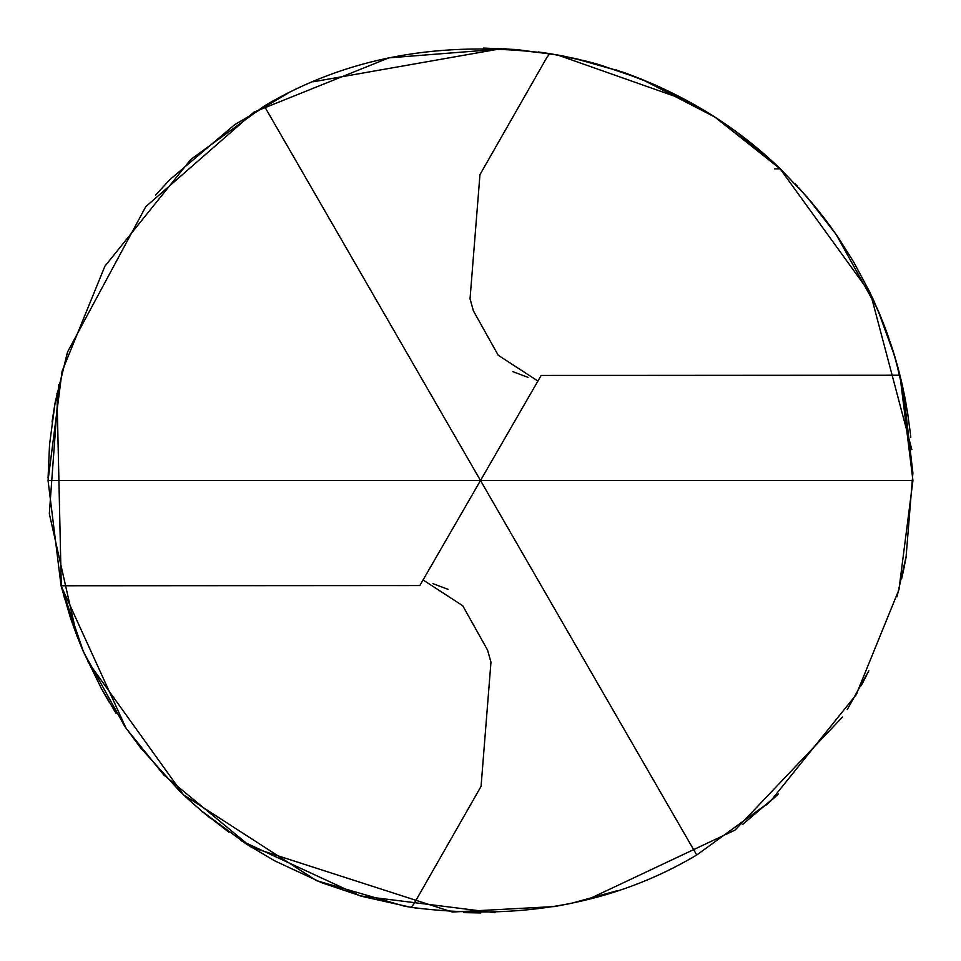 <?xml version="1.0" encoding="UTF-8"?>
<svg xmlns="http://www.w3.org/2000/svg" width="961" height="961" viewBox="0 0 961 961"><rect width="100%" height="100%" fill="white"/><g stroke="black" fill="none" stroke-linecap="round" stroke-linejoin="round"><path stroke-width="1.44" d="M898.739 370.526L894.811 356.603L877.405 308.817L836.19 234.556L807.036 196.993L780.897 169.412L714.804 117.026L641.924 79.307L598.979 64.603L565.068 56.399L549.896 53.66C441.748 39.677 346.537 57.131 264.287 105.998L480.5 480.5L48.05 480.5L61.06 585.766L419.825 585.573L480.5 480.5L696.725 855.014C614.463 903.869 519.252 921.311 411.116 907.34L413.975 903.808L481.065 786.35L490.963 662.177L487.575 650.129L462.734 605.718L423.068 579.976M696.725 855.014L770.217 801.546L856.155 694.731L898.943 589.67L912.938 480.5L480.5 480.5L541.163 375.427L899.928 375.234L912.938 480.5M549.896 53.66L547.025 57.192L479.959 174.65L470.037 298.823L473.413 310.871L498.23 355.27L537.92 381.036M264.287 105.998L190.795 159.454L104.881 266.245L62.069 371.306L48.05 480.5M718.924 119.717L730.396 127.561L718.924 119.717M736.342 131.849L776.14 164.884M774.614 168.872L780.308 168.872L759.61 150.18M797.546 186.398L795.011 183.695M782.867 171.322L780.332 168.872M873.525 300.096L883.615 323.953L871.423 295.592M872.468 297.814L873.789 300.673M885.862 329.851L886.282 330.992M887.123 333.287L884.685 326.728M881.597 318.836L880.552 316.265M872.792 298.487L874.75 302.799M878.534 311.424L880.288 315.628M883.603 323.905L891.844 347.041M893.346 351.822L894.463 355.414M896.793 363.378L897.19 364.808M895.328 358.285L893.946 353.708M890.342 342.5L890.066 341.672M898.343 369.06L898.511 369.673M883.531 323.701L886.727 332.182M891.964 347.426L898.811 370.826M902.175 384.532L893.55 352.423M898.523 369.745L900.409 377.12M900.986 379.475L902.619 386.55M895.424 358.621L905.995 403.26L901.154 380.16M903.496 570.378L906.019 557.608L912.89 472.992L903.064 388.628L899.148 372.075M903.76 391.788L907.857 414.347M898.079 368.027L897.574 366.201M866.786 674.922L861.188 685.661M856.864 693.482L855.879 695.223M847.23 709.662L868.828 670.814M798.999 187.972L819.108 211.504M824.13 217.943L810.015 200.441L826.34 220.862L838.064 237.271M829.115 224.598L832.514 229.307M833.187 230.244L834.917 232.706M838.533 237.956L853.572 261.8L869.633 291.856L853.608 261.873M869.633 291.856L879.219 313.058M886.138 330.608L888.745 337.876M897.958 367.655L890.114 341.852M886.691 332.134L882.486 321.082M904.613 396.028L905.082 398.443M905.406 400.112L898.415 369.336M910.355 433.195L907.244 410.491M910.788 437.315L910.547 435.033M778.434 793.942L766.434 804.922M742.445 824.586L777.966 794.387M87.715 661.432L183.515 794.855L316.385 880.612L404.689 906.259M911.845 449.652L870.582 293.802L779.683 168.223L715.693 117.59L655.366 84.976M653 83.943L616.205 69.901M591.363 62.501L584.276 60.687M578.522 59.306L558.641 55.161L516.513 49.54L483.455 48.062M287.795 93.349L234.556 124.774L169.785 179.695L155.598 195.095M551.95 53.996L504.813 48.735L388.941 57.852L254.04 112.077L145.748 206.699L67.618 351.846L54.981 403.392L52.05 421.927M404.04 906.127L418.335 908.445M463.67 912.614L480.776 912.938M901.718 578.39L904.361 566.233M904.902 397.494L900.613 377.997M67.294 352.927L55.173 402.323L49.552 444.462L48.062 478.097M618.079 890.475L571.302 903.316L554.641 906.547L452.355 912.037L251.277 847.206L163.802 774.962L126.119 728.342L61.06 585.766L83.583 652.171L124.774 726.408L140.438 747.646L179.683 791.179L187.503 798.555L201.762 811.132L246.184 843.962L274.558 860.756L321.731 882.739L361.985 896.385L411.116 907.34M58.789 384.664L49.323 513.703L76.868 635.762L83.151 651.186L101.373 688.532M102.443 690.454L109.073 701.986M56.951 393.217L61.3 586.751M241.655 840.995L360.207 895.88L495.023 912.71M588.372 899.28L735.081 830.076L842.557 717.002M896.997 596.865L906.475 555.062M658.561 86.418L695.332 105.193M695.596 105.338L711.909 115.176M903.76 569.14L902.751 573.813M899.544 373.673L897.442 365.757M896.421 362.105L892.613 349.48M780.897 169.412C736.871 126.66 684.484 94.346 623.749 72.459L577.177 58.993L550.353 53.72L584.6 60.759L624.29 72.652M563.422 56.074L538.304 51.93M542.016 52.447L552.815 54.14M593.249 63.006L598.174 64.375M622.644 72.075L573.537 58.177M448.054 589.345L432.955 583.639M687.211 100.653L557.44 54.933M501.846 48.567L312.842 81.853M61.06 585.766L70.525 618.103L77.108 636.338M113.206 708.762L115.056 711.729M116.101 713.35L101.121 688.052L81.949 648.327L63.57 595.279M187.503 798.555L196.404 806.531M202.855 812.045L210.783 818.52M228.838 832.166L201.762 811.132M512.862 371.655L527.997 377.349"/></g></svg>
